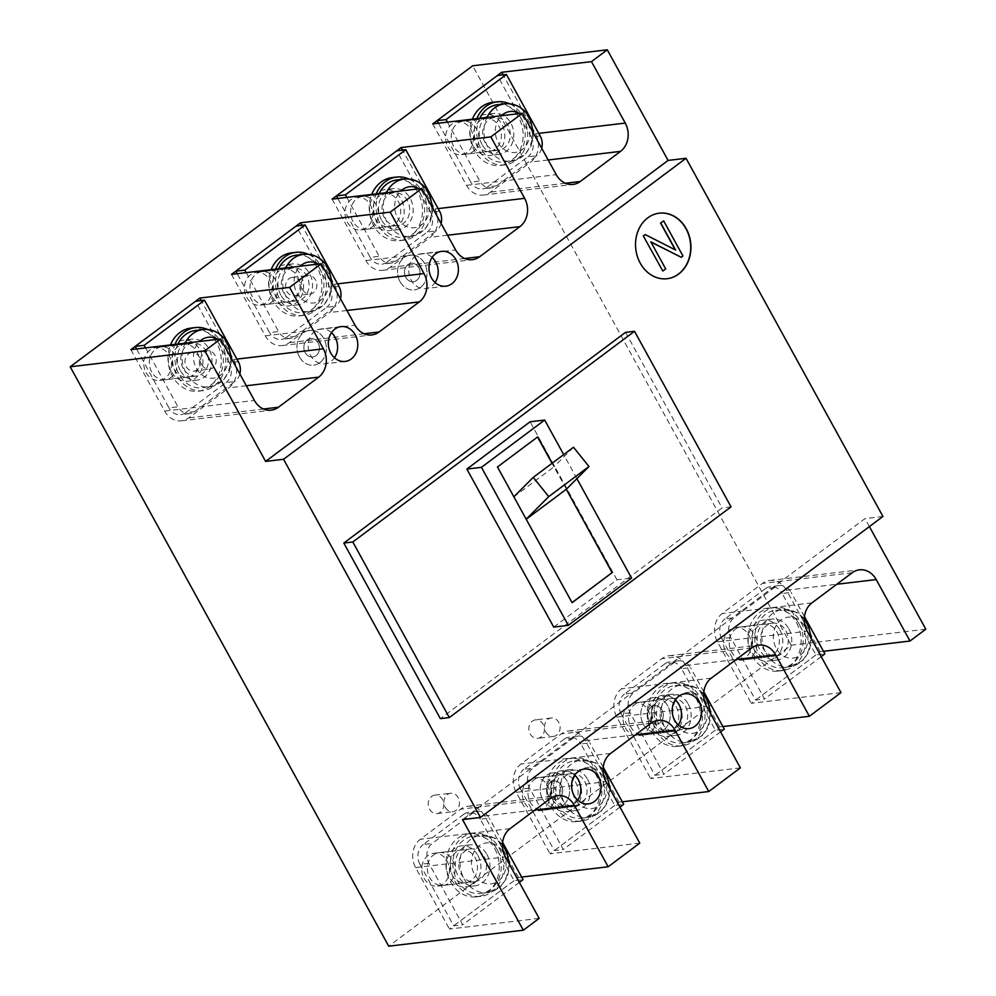 <?xml version="1.0" encoding="UTF-8"?>
<svg xmlns="http://www.w3.org/2000/svg" width="996" height="996" viewBox="0 0 996 996"><rect width="100%" height="100%" fill="white"/><g stroke="black" fill="none" stroke-linecap="round" stroke-linejoin="round"><path stroke-width="0.75" stroke-dasharray="4.98 3.74" d="M238.318 361.648L229.341 362.718L195.565 301.265M194.768 411.572L185.791 412.63L226.042 382.539L235.006 381.468L194.768 411.572A14.442 12.089 -96.8 0 1 189.713 413.614A14.442 12.089 -96.8 0 1 177.948 406.804L168.971 407.862L136.589 348.961M145.565 347.89L177.948 406.804M185.791 412.63A14.442 12.089 -96.8 0 1 180.737 414.685A14.442 12.089 -96.8 0 1 168.971 407.862M239.849 373.961A14.442 12.089 -96.8 0 1 235.006 381.468M229.341 362.718A14.442 12.089 -96.8 0 1 226.042 382.539M180.239 370.4A20.63 17.268 -96.8 0 1 192.178 339.163A20.63 17.268 -96.8 0 1 208.986 348.899A20.63 17.268 -96.8 0 1 197.046 380.136A20.63 17.268 -96.8 0 1 180.239 370.4M171.275 371.458A20.63 17.268 -96.8 0 1 183.214 340.221A20.63 17.268 -96.8 0 1 200.022 349.957A20.63 17.268 -96.8 0 1 188.082 381.194A20.63 17.268 -96.8 0 1 171.275 371.458M338.939 286.4L329.962 287.471L296.173 226.017M295.376 336.312L286.412 337.383L326.651 307.278L335.627 306.22L295.376 336.312A14.442 12.089 -96.8 0 1 290.334 338.366A14.442 12.089 -96.8 0 1 278.569 331.556L269.592 332.614L237.21 273.713M246.186 272.643L278.569 331.556M286.412 337.383A14.442 12.089 -96.8 0 1 281.358 339.437A14.442 12.089 -96.8 0 1 269.592 332.614M340.47 298.713A14.442 12.089 -96.8 0 1 335.627 306.22M329.962 287.471A14.442 12.089 -96.8 0 1 326.651 307.278M280.86 295.14A20.63 17.268 -96.8 0 1 292.799 263.903A20.63 17.268 -96.8 0 1 309.607 273.639A20.63 17.268 -96.8 0 1 297.667 304.876A20.63 17.268 -96.8 0 1 280.86 295.14M271.883 296.21A20.63 17.268 -96.8 0 1 283.823 264.973A20.63 17.268 -96.8 0 1 300.63 274.709A20.63 17.268 -96.8 0 1 288.691 305.946A20.63 17.268 -96.8 0 1 271.883 296.21M540.168 135.904L531.192 136.962L497.415 75.509M496.618 185.816L487.642 186.887L527.892 156.783L536.869 155.712L496.618 185.816A14.442 12.089 -96.8 0 1 491.563 187.871A14.442 12.089 -96.8 0 1 479.798 181.048L470.822 182.119L438.439 123.205M447.416 122.147L479.798 181.048M487.642 186.887A14.442 12.089 -96.8 0 1 482.587 188.929A14.442 12.089 -96.8 0 1 470.822 182.119M541.7 148.205A14.442 12.089 -96.8 0 1 536.869 155.712M531.192 136.962A14.442 12.089 -96.8 0 1 527.892 156.783M482.101 144.644A20.63 17.268 -96.8 0 1 494.041 113.407A20.63 17.268 -96.8 0 1 510.848 123.143A20.63 17.268 -96.8 0 1 498.909 154.38A20.63 17.268 -96.8 0 1 482.101 144.644M473.125 145.715A20.63 17.268 -96.8 0 1 485.064 114.478A20.63 17.268 -96.8 0 1 501.872 124.214A20.63 17.268 -96.8 0 1 489.932 155.451A20.63 17.268 -96.8 0 1 473.125 145.715M439.547 211.152L430.583 212.21L396.794 150.769M395.997 261.064L387.021 262.135L427.272 232.031L436.248 230.96L395.997 261.064A14.442 12.089 -96.8 0 1 390.942 263.118A14.442 12.089 -96.8 0 1 379.177 256.296L370.213 257.366L337.818 198.465M346.795 197.395L379.177 256.296M387.021 262.135A14.442 12.089 -96.8 0 1 381.978 264.177A14.442 12.089 -96.8 0 1 370.213 257.366M441.079 223.453A14.442 12.089 -96.8 0 1 436.248 230.96M430.583 212.21A14.442 12.089 -96.8 0 1 427.272 232.031M381.48 219.892A20.63 17.268 -96.8 0 1 393.42 188.655A20.63 17.268 -96.8 0 1 410.228 198.391A20.63 17.268 -96.8 0 1 398.288 229.628A20.63 17.268 -96.8 0 1 381.48 219.892M372.504 220.963A20.63 17.268 -96.8 0 1 384.444 189.726A20.63 17.268 -96.8 0 1 401.251 199.461A20.63 17.268 -96.8 0 1 389.312 230.699A20.63 17.268 -96.8 0 1 372.504 220.963M529.523 788.048L520.547 789.118L554.336 850.572L563.313 849.501L529.523 788.048A14.442 12.089 -96.8 0 1 532.835 768.24L573.074 738.136A14.442 12.089 -96.8 0 1 578.128 736.081A14.442 12.089 -96.8 0 1 589.893 742.904L580.917 743.962L614.706 805.415L623.683 804.345M573.074 738.136L564.11 739.194L523.859 769.298L532.835 768.24M603.215 767.132L589.893 742.904M619.973 807.121L563.313 849.501M614.706 805.415L554.336 850.572M564.11 739.194A14.442 12.089 -96.8 0 1 569.152 737.152A14.442 12.089 -96.8 0 1 580.917 743.962M520.547 789.118A14.442 12.089 -96.8 0 1 523.859 769.298M587.603 779.308A20.63 17.268 -96.8 0 1 575.663 810.545A20.63 17.268 -96.8 0 1 558.856 800.809A20.63 17.268 -96.8 0 1 570.795 769.572A20.63 17.268 -96.8 0 1 587.603 779.308M578.626 780.366A20.63 17.268 -96.8 0 1 566.687 811.603A20.63 17.268 -96.8 0 1 549.879 801.867A20.63 17.268 -96.8 0 1 561.819 770.63A20.63 17.268 -96.8 0 1 578.626 780.366M428.903 863.295L419.939 864.366L453.715 925.819L462.692 924.749L428.903 863.295A14.442 12.089 -96.8 0 1 432.214 843.488L472.465 813.383A14.442 12.089 -96.8 0 1 477.507 811.329A14.442 12.089 -96.8 0 1 489.285 818.152L480.309 819.21L514.085 880.663L523.062 879.605M472.465 813.383L463.489 814.454L423.238 844.546L432.214 843.488M502.594 842.379L489.285 818.152M519.352 882.381L462.692 924.749M514.085 880.663L453.715 925.819M463.489 814.454A14.442 12.089 -96.8 0 1 468.543 812.4A14.442 12.089 -96.8 0 1 480.309 819.21M419.939 864.366A14.442 12.089 -96.8 0 1 423.238 844.546M486.982 854.556A20.63 17.268 -96.8 0 1 475.042 885.793A20.63 17.268 -96.8 0 1 458.235 876.057A20.63 17.268 -96.8 0 1 470.174 844.82A20.63 17.268 -96.8 0 1 486.982 854.556M478.005 855.626A20.63 17.268 -96.8 0 1 466.066 886.863A20.63 17.268 -96.8 0 1 449.258 877.127A20.63 17.268 -96.8 0 1 461.198 845.89A20.63 17.268 -96.8 0 1 478.005 855.626M730.765 637.552L721.789 638.61L755.566 700.063L764.542 699.005L730.765 637.552A14.442 12.089 -96.8 0 1 734.064 617.732L774.315 587.628A14.442 12.089 -96.8 0 1 779.37 585.586A14.442 12.089 -96.8 0 1 791.135 592.396L782.159 593.467L815.936 654.92L824.912 653.849M774.315 587.628L765.339 588.698L725.088 618.802L734.064 617.732M804.457 616.624L791.135 592.396M821.202 656.625L764.542 699.005M815.936 654.92L755.566 700.063M765.339 588.698A14.442 12.089 -96.8 0 1 770.394 586.644A14.442 12.089 -96.8 0 1 782.159 593.467M721.789 638.61A14.442 12.089 -96.8 0 1 725.088 618.802M788.832 628.8A20.63 17.268 -96.8 0 1 776.892 660.037A20.63 17.268 -96.8 0 1 760.085 650.301A20.63 17.268 -96.8 0 1 772.025 619.064A20.63 17.268 -96.8 0 1 788.832 628.8M779.856 629.87A20.63 17.268 -96.8 0 1 767.916 661.107A20.63 17.268 -96.8 0 1 751.109 651.372A20.63 17.268 -96.8 0 1 763.048 620.135A20.63 17.268 -96.8 0 1 779.856 629.87M630.144 712.8L621.168 713.871L654.957 775.311L663.921 774.253L630.144 712.8A14.442 12.089 -96.8 0 1 633.444 692.979L673.694 662.888A14.442 12.089 -96.8 0 1 678.749 660.834A14.442 12.089 -96.8 0 1 690.514 667.644L681.538 668.714L715.327 730.168L724.304 729.097M673.694 662.888L664.718 663.946L624.48 694.05L633.444 692.979M703.836 691.884L690.514 667.644M720.594 731.873L663.921 774.253M715.327 730.168L654.957 775.311M664.718 663.946A14.442 12.089 -96.8 0 1 669.773 661.904A14.442 12.089 -96.8 0 1 681.538 668.714M621.168 713.871A14.442 12.089 -96.8 0 1 624.48 694.05M688.211 704.06A20.63 17.268 -96.8 0 1 676.272 735.285A20.63 17.268 -96.8 0 1 659.464 725.549A20.63 17.268 -96.8 0 1 671.404 694.324A20.63 17.268 -96.8 0 1 688.211 704.06M679.247 705.118A20.63 17.268 -96.8 0 1 667.308 736.355A20.63 17.268 -96.8 0 1 650.5 726.619A20.63 17.268 -96.8 0 1 662.44 695.382A20.63 17.268 -96.8 0 1 679.247 705.118M559.242 798.107A9.288 7.769 83.2 0 0 562.167 787.263A9.288 7.769 83.2 0 0 553.801 780.989A9.288 7.769 83.2 0 0 550.551 782.308A9.288 7.769 83.2 0 0 547.626 793.165A9.288 7.769 83.2 0 0 555.992 799.427A9.288 7.769 83.2 0 0 559.242 798.107M431.654 796.439A9.288 7.769 -96.8 0 1 434.903 795.119A9.288 7.769 -96.8 0 1 443.27 801.394A9.288 7.769 -96.8 0 1 440.332 812.238A9.288 7.769 -96.8 0 1 437.082 813.558A9.288 7.769 -96.8 0 1 428.716 807.295A9.288 7.769 -96.8 0 1 431.654 796.439M563.101 805.142A17.53 14.679 83.2 0 0 568.641 784.636A17.53 14.679 83.2 0 0 552.83 772.796A17.53 14.679 83.2 0 0 546.692 775.286A17.53 14.679 83.2 0 0 541.152 795.792A17.53 14.679 83.2 0 0 556.963 807.619A17.53 14.679 83.2 0 0 563.101 805.142M574.717 775.125A17.53 14.679 83.2 0 0 564.047 771.464A17.53 14.679 83.2 0 0 557.909 773.954A17.53 14.679 83.2 0 0 552.369 794.459A17.53 14.679 83.2 0 0 568.181 806.287A17.53 14.679 83.2 0 0 574.319 803.797A17.53 14.679 83.2 0 0 577.705 800.236M416.614 280.411A9.288 7.769 83.2 0 0 419.553 269.555A9.288 7.769 83.2 0 0 411.186 263.293A9.288 7.769 83.2 0 0 407.937 264.612A9.288 7.769 83.2 0 0 404.999 275.456A9.288 7.769 83.2 0 0 413.377 281.731A9.288 7.769 83.2 0 0 416.614 280.411M289.027 278.731A9.288 7.769 -96.8 0 1 292.276 277.423A9.288 7.769 -96.8 0 1 300.643 283.686A9.288 7.769 -96.8 0 1 297.717 294.542A9.288 7.769 -96.8 0 1 294.467 295.862A9.288 7.769 -96.8 0 1 286.101 289.587A9.288 7.769 -96.8 0 1 289.027 278.731M420.486 287.433A17.53 14.679 83.2 0 0 426.014 266.928A17.53 14.679 83.2 0 0 410.203 255.101A17.53 14.679 83.2 0 0 404.077 257.591A17.53 14.679 83.2 0 0 398.537 278.083A17.53 14.679 83.2 0 0 414.348 289.923A17.53 14.679 83.2 0 0 420.486 287.433M432.102 257.416A17.53 14.679 83.2 0 0 421.42 253.768A17.53 14.679 83.2 0 0 415.295 256.246A17.53 14.679 83.2 0 0 409.754 276.751A17.53 14.679 83.2 0 0 425.566 288.591A17.53 14.679 83.2 0 0 431.704 286.101A17.53 14.679 83.2 0 0 435.078 282.528M754.545 634.689A16.509 13.807 -96.8 0 1 744.996 659.676A16.509 13.807 -96.8 0 1 731.55 651.882A16.509 13.807 -96.8 0 1 741.099 626.895A16.509 13.807 -96.8 0 1 754.545 634.689M785.956 630.954A16.509 13.807 -96.8 0 1 776.407 655.941A16.509 13.807 -96.8 0 1 762.961 648.159A16.509 13.807 -96.8 0 1 772.51 623.16A16.509 13.807 -96.8 0 1 785.956 630.954M799.066 623.969A28.884 24.165 -96.8 0 1 782.358 667.706A28.884 24.165 -96.8 0 1 758.828 654.073A28.884 24.165 -96.8 0 1 775.535 610.336A28.884 24.165 -96.8 0 1 799.066 623.969M801.083 622.463A31.772 26.581 -96.8 0 1 782.694 670.569A31.772 26.581 -96.8 0 1 756.811 655.58A31.772 26.581 -96.8 0 1 775.199 607.473A31.772 26.581 -96.8 0 1 801.083 622.463M796.601 622.998A31.772 26.581 -96.8 0 1 778.212 671.105A31.772 26.581 -96.8 0 1 752.329 656.103A31.772 26.581 -96.8 0 1 770.717 608.008A31.772 26.581 -96.8 0 1 796.601 622.998M453.566 146.225A16.509 13.807 -96.8 0 1 463.115 121.238A16.509 13.807 -96.8 0 1 476.561 129.019A16.509 13.807 -96.8 0 1 467.012 154.019A16.509 13.807 -96.8 0 1 453.566 146.225M484.977 142.49A16.509 13.807 -96.8 0 1 494.526 117.503A16.509 13.807 -96.8 0 1 507.972 125.297A16.509 13.807 -96.8 0 1 498.423 150.284A16.509 13.807 -96.8 0 1 484.977 142.49M497.552 104.68A28.884 24.165 -96.8 0 1 521.082 118.312A28.884 24.165 -96.8 0 1 504.362 162.037A28.884 24.165 -96.8 0 1 480.831 148.416A28.884 24.165 -96.8 0 1 479.773 118.3M509.454 103.758A31.772 26.581 -96.8 0 1 523.099 116.806A31.772 26.581 -96.8 0 1 504.711 164.913A31.772 26.581 -96.8 0 1 478.827 149.91A31.772 26.581 -96.8 0 1 476.835 118.649M492.721 102.339A31.772 26.581 -96.8 0 1 518.605 117.341A31.772 26.581 -96.8 0 1 500.216 165.448A31.772 26.581 -96.8 0 1 474.333 150.446A31.772 26.581 -96.8 0 1 472.353 119.184M553.315 785.184A16.509 13.807 -96.8 0 1 543.766 810.171A16.509 13.807 -96.8 0 1 530.32 802.39A16.509 13.807 -96.8 0 1 539.869 777.403A16.509 13.807 -96.8 0 1 553.315 785.184M584.727 781.449A16.509 13.807 -96.8 0 1 575.178 806.449A16.509 13.807 -96.8 0 1 561.732 798.655A16.509 13.807 -96.8 0 1 571.281 773.668A16.509 13.807 -96.8 0 1 584.727 781.449M597.837 774.477A28.884 24.165 -96.8 0 1 581.116 818.202A28.884 24.165 -96.8 0 1 557.586 804.569A28.884 24.165 -96.8 0 1 574.306 760.844A28.884 24.165 -96.8 0 1 597.837 774.477M599.853 772.971A31.772 26.581 -96.8 0 1 581.465 821.065A31.772 26.581 -96.8 0 1 555.581 806.075A31.772 26.581 -96.8 0 1 573.957 757.968A31.772 26.581 -96.8 0 1 599.853 772.971M595.359 773.494A31.772 26.581 -96.8 0 1 576.97 821.6A31.772 26.581 -96.8 0 1 551.087 806.611A31.772 26.581 -96.8 0 1 569.475 758.504A31.772 26.581 -96.8 0 1 595.359 773.494M452.694 860.432A16.509 13.807 -96.8 0 1 443.145 885.432A16.509 13.807 -96.8 0 1 429.699 877.638A16.509 13.807 -96.8 0 1 439.248 852.651A16.509 13.807 -96.8 0 1 452.694 860.432M484.106 856.709A16.509 13.807 -96.8 0 1 474.557 881.697A16.509 13.807 -96.8 0 1 461.111 873.903A16.509 13.807 -96.8 0 1 470.66 848.916A16.509 13.807 -96.8 0 1 484.106 856.709M497.216 849.725A28.884 24.165 -96.8 0 1 480.508 893.449A28.884 24.165 -96.8 0 1 456.965 879.817A28.884 24.165 -96.8 0 1 473.685 836.092A28.884 24.165 -96.8 0 1 497.216 849.725M499.233 848.219A31.772 26.581 -96.8 0 1 480.844 896.325A31.772 26.581 -96.8 0 1 454.96 881.323A31.772 26.581 -96.8 0 1 473.349 833.229A31.772 26.581 -96.8 0 1 499.233 848.219M494.738 848.754A31.772 26.581 -96.8 0 1 476.349 896.861A31.772 26.581 -96.8 0 1 450.466 881.858A31.772 26.581 -96.8 0 1 468.855 833.752A31.772 26.581 -96.8 0 1 494.738 848.754M653.936 709.936A16.509 13.807 -96.8 0 1 644.375 734.923A16.509 13.807 -96.8 0 1 630.929 727.142A16.509 13.807 -96.8 0 1 640.49 702.143A16.509 13.807 -96.8 0 1 653.936 709.936M685.348 706.201A16.509 13.807 -96.8 0 1 675.786 731.188A16.509 13.807 -96.8 0 1 662.34 723.407A16.509 13.807 -96.8 0 1 671.889 698.42A16.509 13.807 -96.8 0 1 685.348 706.201M698.457 699.217A28.884 24.165 -96.8 0 1 681.737 742.954A28.884 24.165 -96.8 0 1 658.207 729.321A28.884 24.165 -96.8 0 1 674.927 685.584A28.884 24.165 -96.8 0 1 698.457 699.217M700.462 697.71A31.772 26.581 -96.8 0 1 682.073 745.817A31.772 26.581 -96.8 0 1 656.19 730.827A31.772 26.581 -96.8 0 1 674.578 682.721A31.772 26.581 -96.8 0 1 700.462 697.71M695.98 698.246A31.772 26.581 -96.8 0 1 677.591 746.353A31.772 26.581 -96.8 0 1 651.708 731.363A31.772 26.581 -96.8 0 1 670.096 683.256A31.772 26.581 -96.8 0 1 695.98 698.246M151.716 371.981A16.509 13.807 -96.8 0 1 161.265 346.994A16.509 13.807 -96.8 0 1 174.711 354.775A16.509 13.807 -96.8 0 1 165.162 379.762A16.509 13.807 -96.8 0 1 151.716 371.981M183.115 368.246A16.509 13.807 -96.8 0 1 192.676 343.259A16.509 13.807 -96.8 0 1 206.122 351.04A16.509 13.807 -96.8 0 1 196.561 376.04A16.509 13.807 -96.8 0 1 183.115 368.246M195.702 330.435A28.884 24.165 -96.8 0 1 219.232 344.068A28.884 24.165 -96.8 0 1 202.512 387.793A28.884 24.165 -96.8 0 1 178.981 374.16A28.884 24.165 -96.8 0 1 177.923 344.056M207.604 329.514A31.772 26.581 -96.8 0 1 221.237 342.562A31.772 26.581 -96.8 0 1 202.848 390.656A31.772 26.581 -96.8 0 1 176.964 375.666A31.772 26.581 -96.8 0 1 174.985 344.404M190.871 328.095A31.772 26.581 -96.8 0 1 216.755 343.085A31.772 26.581 -96.8 0 1 198.366 391.191A31.772 26.581 -96.8 0 1 172.482 376.202A31.772 26.581 -96.8 0 1 170.503 344.927M316.006 355.659A9.288 7.769 83.2 0 0 318.932 344.803A9.288 7.769 83.2 0 0 310.565 338.54A9.288 7.769 83.2 0 0 307.316 339.86A9.288 7.769 83.2 0 0 304.378 350.716A9.288 7.769 83.2 0 0 312.756 356.979A9.288 7.769 83.2 0 0 316.006 355.659M188.406 353.991A9.288 7.769 -96.8 0 1 191.655 352.671A9.288 7.769 -96.8 0 1 200.022 358.934A9.288 7.769 -96.8 0 1 197.096 369.79A9.288 7.769 -96.8 0 1 193.846 371.11A9.288 7.769 -96.8 0 1 185.48 364.835A9.288 7.769 -96.8 0 1 188.406 353.991M319.865 362.681A17.53 14.679 83.2 0 0 325.393 342.188A17.53 14.679 83.2 0 0 309.594 330.348A17.53 14.679 83.2 0 0 303.456 332.838A17.53 14.679 83.2 0 0 297.916 353.331A17.53 14.679 83.2 0 0 313.728 365.171A17.53 14.679 83.2 0 0 319.865 362.681M331.481 332.676A17.53 14.679 83.2 0 0 320.812 329.016A17.53 14.679 83.2 0 0 314.674 331.506A17.53 14.679 83.2 0 0 309.134 351.999A17.53 14.679 83.2 0 0 324.945 363.839A17.53 14.679 83.2 0 0 331.083 361.349A17.53 14.679 83.2 0 0 334.469 357.788M352.945 221.473A16.509 13.807 -96.8 0 1 362.494 196.486A16.509 13.807 -96.8 0 1 375.94 204.28A16.509 13.807 -96.8 0 1 366.391 229.267A16.509 13.807 -96.8 0 1 352.945 221.473M384.356 217.738A16.509 13.807 -96.8 0 1 393.906 192.751A16.509 13.807 -96.8 0 1 407.352 200.545A16.509 13.807 -96.8 0 1 397.802 225.532A16.509 13.807 -96.8 0 1 384.356 217.738M396.931 179.927A28.884 24.165 -96.8 0 1 420.461 193.56A28.884 24.165 -96.8 0 1 403.754 237.297A28.884 24.165 -96.8 0 1 380.211 223.664A28.884 24.165 -96.8 0 1 379.165 193.548M408.833 179.006A31.772 26.581 -96.8 0 1 422.478 192.054A31.772 26.581 -96.8 0 1 404.09 240.161A31.772 26.581 -96.8 0 1 378.206 225.171A31.772 26.581 -96.8 0 1 376.227 193.896M392.1 177.599A31.772 26.581 -96.8 0 1 417.984 192.589A31.772 26.581 -96.8 0 1 399.608 240.696A31.772 26.581 -96.8 0 1 373.712 225.694A31.772 26.581 -96.8 0 1 371.732 194.432M882.942 516.451L865.001 518.592L462.53 819.596M869.396 526.585L865.001 518.592M925.807 629.198L791.198 645.196L388.726 946.2M840.998 692.631L751.258 703.288L820.256 651.695L823.518 651.297M740.377 767.879L650.637 778.536L719.635 726.943L722.897 726.557M639.768 843.126L550.029 853.796L619.014 802.191L622.276 801.805M539.147 918.374L449.408 929.044L518.406 877.439L521.667 877.053M445.224 807.308A9.288 7.769 83.2 0 0 452.794 811.69A9.288 7.769 83.2 0 0 458.16 797.634A9.288 7.769 83.2 0 0 450.603 793.252A9.288 7.769 83.2 0 0 445.224 807.308M545.845 732.06A9.288 7.769 83.2 0 0 553.415 736.442A9.288 7.769 83.2 0 0 558.781 722.386A9.288 7.769 83.2 0 0 551.224 718.004A9.288 7.769 83.2 0 0 545.845 732.06M302.61 289.612A9.288 7.769 83.2 0 0 310.167 293.994A9.288 7.769 83.2 0 0 315.545 279.938A9.288 7.769 83.2 0 0 307.976 275.556A9.288 7.769 83.2 0 0 302.61 289.612M201.989 364.86A9.288 7.769 83.2 0 0 209.558 369.242A9.288 7.769 83.2 0 0 214.924 355.186A9.288 7.769 83.2 0 0 207.367 350.804A9.288 7.769 83.2 0 0 201.989 364.86M791.198 645.196L472.664 65.798M625.55 332.353L722.075 507.935L440.344 718.639M553.726 627.094L616.972 579.784L631.564 578.054M616.972 579.784L530.109 421.769M576.896 478.628L563.686 454.599M665.702 268.883L662.601 271.049M526.037 519.364L572.04 602.605M731.039 506.864L722.075 507.935M566.438 489.111L552.021 463.327M552.182 463.19L554.112 466.688L573.497 447.266M650.836 241.841L665.477 268.908M518.406 877.439L484.616 815.985A20.63 17.268 83.2 0 0 467.809 806.25A20.63 17.268 83.2 0 0 460.588 809.188L420.349 839.279A20.63 17.268 83.2 0 0 415.618 867.591L449.408 929.044M452.134 874.974A16.509 13.807 83.2 0 0 465.58 882.755A16.509 13.807 83.2 0 0 475.129 857.768A16.509 13.807 83.2 0 0 461.683 849.986A16.509 13.807 83.2 0 0 452.134 874.974M432.725 123.89L466.514 185.343A20.63 17.268 83.2 0 0 483.321 195.079A20.63 17.268 83.2 0 0 490.542 192.153L530.781 162.049A20.63 17.268 83.2 0 0 535.512 133.738L503.129 74.837M476.001 143.561A16.509 13.807 83.2 0 0 489.447 151.355A16.509 13.807 83.2 0 0 498.996 126.355A16.509 13.807 83.2 0 0 485.55 118.574A16.509 13.807 83.2 0 0 476.001 143.561M619.014 802.191L585.237 740.738A20.63 17.268 83.2 0 0 568.43 731.002A20.63 17.268 83.2 0 0 561.209 733.928L520.958 764.032A20.63 17.268 83.2 0 0 516.239 792.343L550.029 853.796M552.755 799.726A16.509 13.807 83.2 0 0 566.201 807.507A16.509 13.807 83.2 0 0 575.75 782.52A16.509 13.807 83.2 0 0 562.304 774.726A16.509 13.807 83.2 0 0 552.755 799.726M130.874 349.646L164.664 411.087A20.63 17.268 83.2 0 0 181.471 420.835A20.63 17.268 83.2 0 0 188.692 417.897L228.931 387.805A20.63 17.268 83.2 0 0 233.649 359.494L201.267 300.593M174.151 369.317A16.509 13.807 83.2 0 0 187.597 377.098A16.509 13.807 83.2 0 0 197.146 352.111A16.509 13.807 83.2 0 0 183.7 344.317A16.509 13.807 83.2 0 0 174.151 369.317M405.808 277.349A9.288 7.769 83.2 0 0 413.377 281.731A9.288 7.769 83.2 0 0 418.743 267.675A9.288 7.769 83.2 0 0 411.186 263.293A9.288 7.769 83.2 0 0 405.808 277.349M524.705 803.05A16.509 13.807 83.2 0 0 538.151 810.844A16.509 13.807 83.2 0 0 547.7 785.856A16.509 13.807 83.2 0 0 534.254 778.063A16.509 13.807 83.2 0 0 524.705 803.05M246.722 297.393A16.509 13.807 83.2 0 0 260.168 305.187A16.509 13.807 83.2 0 0 269.717 280.187A16.509 13.807 83.2 0 0 256.271 272.406A16.509 13.807 83.2 0 0 246.722 297.393M447.951 146.898A16.509 13.807 83.2 0 0 461.397 154.679A16.509 13.807 83.2 0 0 470.946 129.692A16.509 13.807 83.2 0 0 457.5 121.898A16.509 13.807 83.2 0 0 447.951 146.898M146.101 372.641A16.509 13.807 83.2 0 0 159.547 380.435A16.509 13.807 83.2 0 0 169.096 355.448A16.509 13.807 83.2 0 0 155.65 347.654A16.509 13.807 83.2 0 0 146.101 372.641M400.056 281.644A17.53 14.679 83.2 0 0 414.348 289.923A17.53 14.679 83.2 0 0 424.495 263.367A17.53 14.679 83.2 0 0 410.203 255.101A17.53 14.679 83.2 0 0 400.056 281.644M231.495 274.386L265.272 335.839A20.63 17.268 83.2 0 0 282.08 345.575A20.63 17.268 83.2 0 0 289.301 342.649L329.552 312.545A20.63 17.268 83.2 0 0 334.27 284.246L301.888 225.333M274.759 294.057A16.509 13.807 83.2 0 0 288.205 301.85A16.509 13.807 83.2 0 0 297.767 276.863A16.509 13.807 83.2 0 0 284.308 269.069A16.509 13.807 83.2 0 0 274.759 294.057M424.084 878.31A16.509 13.807 83.2 0 0 437.53 886.091A16.509 13.807 83.2 0 0 447.092 861.104A16.509 13.807 83.2 0 0 433.646 853.311A16.509 13.807 83.2 0 0 424.084 878.31M542.683 799.352A17.53 14.679 83.2 0 0 556.963 807.619A17.53 14.679 83.2 0 0 567.122 781.076A17.53 14.679 83.2 0 0 552.83 772.796A17.53 14.679 83.2 0 0 542.683 799.352M548.435 795.045A9.288 7.769 83.2 0 0 555.992 799.427A9.288 7.769 83.2 0 0 561.37 785.371A9.288 7.769 83.2 0 0 553.801 780.989A9.288 7.769 83.2 0 0 548.435 795.045M659.228 213.181A33.005 27.627 83.2 0 0 659.115 213.194A33.005 27.627 83.2 0 0 640.017 263.168A33.005 27.627 83.2 0 0 666.909 278.756A33.005 27.627 83.2 0 0 667.021 278.731M645.047 234.633L675.3 249.884M663.423 220.888L682.721 256.009L680.965 257.317M513.861 496.792L553.95 466.85M513.712 496.942L497.465 466.975M537.541 436.995L497.241 467M332.116 199.138L365.893 260.591A20.63 17.268 83.2 0 0 382.701 270.327A20.63 17.268 83.2 0 0 389.922 267.401L430.172 237.297A20.63 17.268 83.2 0 0 434.891 208.986L402.509 150.085M375.38 218.809A16.509 13.807 83.2 0 0 388.826 226.602A16.509 13.807 83.2 0 0 398.375 201.615A16.509 13.807 83.2 0 0 384.929 193.822A16.509 13.807 83.2 0 0 375.38 218.809M347.33 222.145A16.509 13.807 83.2 0 0 360.789 229.927A16.509 13.807 83.2 0 0 370.338 204.939A16.509 13.807 83.2 0 0 356.892 197.158A16.509 13.807 83.2 0 0 347.33 222.145M719.635 726.943L685.858 665.49A20.63 17.268 83.2 0 0 669.038 655.754A20.63 17.268 83.2 0 0 661.83 658.68L621.579 688.784A20.63 17.268 83.2 0 0 616.86 717.095L650.637 778.536M653.364 724.466A16.509 13.807 83.2 0 0 666.81 732.259A16.509 13.807 83.2 0 0 676.371 707.272A16.509 13.807 83.2 0 0 662.925 699.478A16.509 13.807 83.2 0 0 653.364 724.466M625.326 727.802A16.509 13.807 83.2 0 0 638.772 735.596A16.509 13.807 83.2 0 0 648.321 710.609A16.509 13.807 83.2 0 0 634.875 702.815A16.509 13.807 83.2 0 0 625.326 727.802M820.256 651.695L786.467 590.242A20.63 17.268 83.2 0 0 769.659 580.506A20.63 17.268 83.2 0 0 762.438 583.432L722.2 613.536A20.63 17.268 83.2 0 0 717.481 641.835L751.258 703.288M753.984 649.218A16.509 13.807 83.2 0 0 767.43 657.011A16.509 13.807 83.2 0 0 776.98 632.024A16.509 13.807 83.2 0 0 763.534 624.231A16.509 13.807 83.2 0 0 753.984 649.218M725.947 652.554A16.509 13.807 83.2 0 0 739.393 660.336A16.509 13.807 83.2 0 0 748.942 635.348A16.509 13.807 83.2 0 0 735.496 627.567A16.509 13.807 83.2 0 0 725.947 652.554M299.435 356.892A17.53 14.679 83.2 0 0 313.728 365.171A17.53 14.679 83.2 0 0 323.874 338.628A17.53 14.679 83.2 0 0 309.594 330.348A17.53 14.679 83.2 0 0 299.435 356.892M305.187 352.596A9.288 7.769 83.2 0 0 312.756 356.979A9.288 7.769 83.2 0 0 318.122 342.923A9.288 7.769 83.2 0 0 310.565 338.54A9.288 7.769 83.2 0 0 305.187 352.596M649.043 719.797A9.288 7.769 83.2 0 0 656.613 724.179A9.288 7.769 83.2 0 0 661.979 710.123A9.288 7.769 83.2 0 0 654.422 705.741A9.288 7.769 83.2 0 0 649.043 719.797M643.304 724.104A17.53 14.679 83.2 0 0 657.584 732.371A17.53 14.679 83.2 0 0 667.731 705.828A17.53 14.679 83.2 0 0 653.451 697.549A17.53 14.679 83.2 0 0 643.304 724.104M252.324 296.721A16.509 13.807 -96.8 0 1 261.873 271.734A16.509 13.807 -96.8 0 1 275.332 279.527A16.509 13.807 -96.8 0 1 265.77 304.515A16.509 13.807 -96.8 0 1 252.324 296.721M283.736 292.998A16.509 13.807 -96.8 0 1 293.285 268.011A16.509 13.807 -96.8 0 1 306.731 275.792A16.509 13.807 -96.8 0 1 297.182 300.78A16.509 13.807 -96.8 0 1 283.736 292.998M296.31 255.175A28.884 24.165 -96.8 0 1 319.841 268.808A28.884 24.165 -96.8 0 1 303.133 312.545A28.884 24.165 -96.8 0 1 279.602 298.912A28.884 24.165 -96.8 0 1 278.544 268.796M308.225 254.266A31.772 26.581 -96.8 0 1 321.857 267.302A31.772 26.581 -96.8 0 1 303.469 315.408A31.772 26.581 -96.8 0 1 277.585 300.419A31.772 26.581 -96.8 0 1 275.606 269.144M291.492 252.847A31.772 26.581 -96.8 0 1 317.375 267.837A31.772 26.581 -96.8 0 1 298.987 315.944A31.772 26.581 -96.8 0 1 273.103 300.954A31.772 26.581 -96.8 0 1 271.124 269.679M659.862 722.859A9.288 7.769 83.2 0 0 662.788 712.016A9.288 7.769 83.2 0 0 654.422 705.741A9.288 7.769 83.2 0 0 651.172 707.06A9.288 7.769 83.2 0 0 648.247 717.917A9.288 7.769 83.2 0 0 656.613 724.179A9.288 7.769 83.2 0 0 659.862 722.859M532.262 721.191A9.288 7.769 -96.8 0 1 535.512 719.871A9.288 7.769 -96.8 0 1 543.891 726.134A9.288 7.769 -96.8 0 1 540.953 736.99A9.288 7.769 -96.8 0 1 537.703 738.31A9.288 7.769 -96.8 0 1 529.337 732.048A9.288 7.769 -96.8 0 1 532.262 721.191M663.722 729.881A17.53 14.679 83.2 0 0 669.262 709.389A17.53 14.679 83.2 0 0 653.451 697.549A17.53 14.679 83.2 0 0 647.313 700.039A17.53 14.679 83.2 0 0 641.773 720.531A17.53 14.679 83.2 0 0 657.584 732.371A17.53 14.679 83.2 0 0 663.722 729.881M675.338 699.877A17.53 14.679 83.2 0 0 664.668 696.216A17.53 14.679 83.2 0 0 658.53 698.706A17.53 14.679 83.2 0 0 652.99 719.199A17.53 14.679 83.2 0 0 668.802 731.039A17.53 14.679 83.2 0 0 674.939 728.549A17.53 14.679 83.2 0 0 678.326 724.988M806.25 623.123A28.884 24.165 -96.8 0 1 789.529 666.847A28.884 24.165 -96.8 0 1 765.999 653.214A28.884 24.165 -96.8 0 1 782.719 609.49A28.884 24.165 -96.8 0 1 806.25 623.123M804.992 626.882A20.63 17.268 -96.8 0 1 800.261 655.194A20.63 17.268 -96.8 0 1 776.245 648.384A20.63 17.268 -96.8 0 1 780.964 620.072A20.63 17.268 -96.8 0 1 804.992 626.882M504.735 103.821A28.884 24.165 -96.8 0 1 528.266 117.453A28.884 24.165 -96.8 0 1 511.546 161.19A28.884 24.165 -96.8 0 1 488.015 147.557A28.884 24.165 -96.8 0 1 486.957 117.441M528.005 123.292A20.63 17.268 -96.8 0 1 521.443 150.11A20.63 17.268 -96.8 0 1 498.249 142.727A20.63 17.268 -96.8 0 1 501.424 115.723M519.7 113.556A20.63 17.268 -96.8 0 1 525.813 119.296M605.02 773.618A28.884 24.165 -96.8 0 1 588.3 817.355A28.884 24.165 -96.8 0 1 564.769 803.722A28.884 24.165 -96.8 0 1 581.477 759.985A28.884 24.165 -96.8 0 1 605.02 773.618M603.75 777.39A20.63 17.268 -96.8 0 1 599.032 805.689A20.63 17.268 -96.8 0 1 575.003 798.892A20.63 17.268 -96.8 0 1 579.722 770.58A20.63 17.268 -96.8 0 1 603.75 777.39M504.399 848.866A28.884 24.165 -96.8 0 1 487.679 892.603A28.884 24.165 -96.8 0 1 464.148 878.97A28.884 24.165 -96.8 0 1 480.869 835.233A28.884 24.165 -96.8 0 1 504.399 848.866M503.129 852.638A20.63 17.268 -96.8 0 1 498.411 880.95A20.63 17.268 -96.8 0 1 474.382 874.139A20.63 17.268 -96.8 0 1 479.113 845.828A20.63 17.268 -96.8 0 1 503.129 852.638M705.629 698.37A28.884 24.165 -96.8 0 1 688.921 742.095A28.884 24.165 -96.8 0 1 665.39 728.462A28.884 24.165 -96.8 0 1 682.098 684.738A28.884 24.165 -96.8 0 1 705.629 698.37M704.371 702.13A20.63 17.268 -96.8 0 1 699.653 730.442A20.63 17.268 -96.8 0 1 675.624 723.631A20.63 17.268 -96.8 0 1 680.343 695.333A20.63 17.268 -96.8 0 1 704.371 702.13M202.873 329.576A28.884 24.165 -96.8 0 1 226.403 343.209A28.884 24.165 -96.8 0 1 209.695 386.946A28.884 24.165 -96.8 0 1 186.165 373.313A28.884 24.165 -96.8 0 1 185.107 343.197M226.154 349.036A20.63 17.268 -96.8 0 1 219.593 375.865A20.63 17.268 -96.8 0 1 196.399 368.47A20.63 17.268 -96.8 0 1 199.574 341.479M217.85 339.312A20.63 17.268 -96.8 0 1 223.951 345.052M404.115 179.081A28.884 24.165 -96.8 0 1 427.645 192.714A28.884 24.165 -96.8 0 1 410.925 236.438A28.884 24.165 -96.8 0 1 387.394 222.805A28.884 24.165 -96.8 0 1 386.336 192.701M427.384 198.54A20.63 17.268 -96.8 0 1 420.822 225.37A20.63 17.268 -96.8 0 1 397.628 217.975A20.63 17.268 -96.8 0 1 400.815 190.971M419.079 188.804A20.63 17.268 -96.8 0 1 425.192 194.544M415.618 867.591L505.358 856.933M484.616 815.985L534.976 810.009M550.327 798.518L460.588 809.188M510.089 828.622L420.349 839.279M548.174 159.983L530.781 162.049M565.355 183.264L490.542 192.153M466.514 185.343L556.254 174.674M535.512 133.738L538.774 133.352M585.237 740.738L635.585 734.762M516.239 792.343L605.979 781.673M610.697 753.374L520.958 764.032M650.948 723.27L561.209 733.928M164.664 411.087L254.403 400.429M233.649 359.494L236.911 359.108M246.323 385.738L228.931 387.805M263.504 409.007L188.692 417.897M334.27 284.246L337.532 283.86M265.272 335.839L355.012 325.182M364.125 333.76L289.301 342.649M346.944 310.478L329.552 312.545M365.893 260.591L455.633 249.934M464.746 258.512L389.922 267.401M447.553 235.23L430.172 237.297M434.891 208.986L438.153 208.6M711.318 678.114L621.579 688.784M616.86 717.095L706.6 706.425M751.569 648.023L661.83 658.68M685.858 665.49L736.206 659.501M717.481 641.835L807.221 631.178M786.467 590.242L836.827 584.254M852.19 572.762L762.438 583.432M811.939 602.866L722.2 613.536M303.494 254.329A28.884 24.165 -96.8 0 1 327.024 267.961A28.884 24.165 -96.8 0 1 310.304 311.686A28.884 24.165 -96.8 0 1 286.773 298.053A28.884 24.165 -96.8 0 1 285.728 267.949M326.763 273.788A20.63 17.268 -96.8 0 1 320.202 300.618A20.63 17.268 -96.8 0 1 297.02 293.222A20.63 17.268 -96.8 0 1 300.194 266.231M318.471 264.052A20.63 17.268 -96.8 0 1 324.572 269.804M189.713 413.614L180.737 414.685M192.178 339.163L183.214 340.221M197.046 380.136L188.082 381.194M290.334 338.366L281.358 339.437M292.799 263.903L283.823 264.973M297.667 304.876L288.691 305.946M491.563 187.871L482.587 188.929M494.041 113.407L485.064 114.478M498.909 154.38L489.932 155.451M390.942 263.118L381.978 264.177M393.42 188.655L384.444 189.726M398.288 229.628L389.312 230.699M578.128 736.081L569.152 737.152M575.663 810.545L566.687 811.603M570.795 769.572L561.819 770.63M477.507 811.329L468.543 812.4M475.042 885.793L466.066 886.863M470.174 844.82L461.198 845.89M779.37 585.586L770.394 586.644M776.892 660.037L767.916 661.107M772.025 619.064L763.048 620.135M678.749 660.834L669.773 661.904M676.272 735.285L667.308 736.355M671.404 694.324L662.44 695.382M434.903 795.119L450.603 793.252M584.241 769.061L564.047 771.464M588.375 803.897L568.181 806.287M437.082 813.558L452.794 811.69M292.276 277.423L307.976 275.556M441.614 251.366L421.42 253.768M445.76 286.188L425.566 288.591M294.467 295.862L310.167 293.994M776.407 655.941L744.996 659.676M772.51 623.16L741.099 626.895M782.358 667.706L789.529 666.847L803.075 660.323L809.101 651.596L811.69 639.32M782.694 670.569L778.212 671.105M775.199 607.473L770.717 608.008M804.295 618.454L796.837 612.316L782.719 609.49L775.535 610.336M494.526 117.503L463.115 121.238M498.423 150.284L467.012 154.019M504.711 164.913L500.216 165.448M533.707 133.663L531.117 145.939L525.091 154.666L511.546 161.19L504.362 162.037M575.178 806.449L543.766 810.171M571.281 773.668L539.869 777.403M581.116 818.202L588.3 817.355L601.845 810.831L607.871 802.104L610.461 789.816M581.465 821.065L576.97 821.6M573.957 757.968L569.475 758.504M603.066 768.962L595.596 762.824L581.477 759.985L574.306 760.844M474.557 881.697L443.145 885.432M470.66 848.916L439.248 852.651M480.508 893.449L487.679 892.603L501.225 886.079L507.25 877.352L509.84 865.076M480.844 896.325L476.349 896.861M473.349 833.229L468.855 833.752M502.445 844.21L494.975 838.072L480.869 835.233L473.685 836.092M675.786 731.188L644.375 734.923M671.889 698.42L640.49 702.143M681.737 742.954L688.921 742.095L702.466 735.583L708.492 726.856L711.069 714.568M682.073 745.817L677.591 746.353M674.578 682.721L670.096 683.256M703.686 693.714L696.216 687.576L682.098 684.738L674.927 685.584M192.676 343.259L161.265 346.994M196.561 376.04L165.162 379.762M202.848 390.656L198.366 391.191M231.844 359.407L229.267 371.695L223.241 380.422L209.695 386.946L202.512 387.793M191.655 352.671L207.367 350.804M340.993 326.613L320.812 329.016M345.139 361.436L324.945 363.839M193.846 371.11L209.558 369.242M393.906 192.751L362.494 196.486M397.802 225.532L366.391 229.267M404.09 240.161L399.608 240.696M433.086 208.911L430.496 221.187L424.47 229.914L410.925 236.438L403.754 237.297M467.809 806.25L557.548 795.592M483.321 195.079L573.061 184.409M568.43 731.002L658.169 720.345M181.471 420.835L271.211 410.165M282.08 345.575L371.832 334.917M437.53 886.091L465.58 882.755M260.168 305.187L288.205 301.85M538.151 810.844L566.201 807.507M461.397 154.679L489.447 151.355M159.547 380.435L187.597 377.098M534.254 778.063L562.304 774.726M433.646 853.311L461.683 849.986M256.271 272.406L284.308 269.069M155.65 347.654L183.7 344.317M457.5 121.898L485.55 118.574M382.701 270.327L472.44 259.67M360.789 229.927L388.826 226.602M356.892 197.158L384.929 193.822M638.772 735.596L666.81 732.259M669.038 655.754L758.79 645.084M739.393 660.336L767.43 657.011M769.659 580.506L859.399 569.837M634.875 702.815L662.925 699.478M735.496 627.567L763.534 624.231M553.415 736.442L537.703 738.31M668.802 731.039L688.995 728.636M551.224 718.004L535.512 719.871M664.668 696.216L684.862 693.814M293.285 268.011L261.873 271.734M297.182 300.78L265.77 304.515M303.469 315.408L298.987 315.944M332.465 284.159L329.875 296.447L323.862 305.174L310.304 311.686L303.133 312.545"/><path stroke-width="1.49" d="M239.849 373.961A14.442 12.089 -96.8 0 0 238.318 361.648L204.529 300.194L195.565 301.265L135.195 346.421L144.159 345.351L145.565 347.89M135.195 346.421L136.589 348.961M144.159 345.351L204.529 300.194M340.47 298.713A14.442 12.089 -96.8 0 0 338.939 286.4L305.15 224.947L296.173 226.017L235.803 271.161L244.779 270.103L246.186 272.643M235.803 271.161L237.21 273.713M244.779 270.103L305.15 224.947M541.7 148.205A14.442 12.089 -96.8 0 0 540.168 135.904L506.391 74.451L497.415 75.509L437.045 120.665L446.021 119.595L447.416 122.147M437.045 120.665L438.439 123.205M446.021 119.595L506.391 74.451M441.079 223.453A14.442 12.089 -96.8 0 0 439.547 211.152L405.77 149.699L396.794 150.769L336.424 195.913L345.4 194.843L346.795 197.395M336.424 195.913L337.818 198.465M345.4 194.843L405.77 149.699M619.973 807.121L623.683 804.345L603.215 767.132M519.352 882.381L523.062 879.605L502.594 842.379M821.202 656.625L824.912 653.849L804.457 616.624M720.594 731.873L724.304 729.097L703.836 691.884M577.705 800.236A17.53 14.679 83.2 0 0 574.717 775.125M435.078 282.528A17.53 14.679 83.2 0 0 432.102 257.416M479.773 118.3A28.884 24.165 -96.8 0 1 497.552 104.68L504.735 103.821C515.119 102.924 523.448 107.58 529.748 117.777L533.707 133.663M476.835 118.649A31.772 26.581 -96.8 0 1 497.203 101.816A31.772 26.581 -96.8 0 1 509.454 103.758M472.353 119.184A31.772 26.581 -96.8 0 1 492.721 102.339L497.203 101.816M177.923 344.056A28.884 24.165 -96.8 0 1 195.702 330.435L202.873 329.576C213.256 328.68 221.598 333.336 227.885 343.533L231.844 359.407M174.985 344.404A31.772 26.581 -96.8 0 1 195.353 327.56A31.772 26.581 -96.8 0 1 207.604 329.514M170.503 344.927A31.772 26.581 -96.8 0 1 190.871 328.095L195.353 327.56M334.469 357.788A17.53 14.679 83.2 0 0 331.481 332.676M379.165 193.548A28.884 24.165 -96.8 0 1 396.931 179.927L404.115 179.081C414.498 178.184 422.839 182.828 429.127 193.037L433.086 208.911M376.227 193.896A31.772 26.581 -96.8 0 1 396.595 177.064A31.772 26.581 -96.8 0 1 408.833 179.006M371.732 194.432A31.772 26.581 -96.8 0 1 392.1 177.599L396.595 177.064M204.803 350.804L265.621 461.422L668.092 160.418L686.032 158.277L882.942 516.451L480.47 817.455L462.53 819.596L523.336 930.202L388.726 946.2L70.193 366.802L204.803 350.804L220.614 338.976L130.874 349.646L199.872 298.041L289.612 287.383L321.235 263.728L231.495 274.386L300.493 222.793L390.233 212.123L421.856 188.481L332.116 199.138L401.102 147.545L490.841 136.875L522.464 113.22L432.725 123.89L501.723 72.285L591.462 61.628L607.274 49.8L472.664 65.798L70.193 366.802M674.703 720.369A17.53 14.679 83.2 0 0 688.995 728.636A17.53 14.679 83.2 0 0 699.142 702.093A17.53 14.679 83.2 0 0 684.862 693.814A17.53 14.679 83.2 0 0 674.703 720.369M574.094 795.617A17.53 14.679 83.2 0 0 588.375 803.897A17.53 14.679 83.2 0 0 598.521 777.341A17.53 14.679 83.2 0 0 584.241 769.061A17.53 14.679 83.2 0 0 574.094 795.617M534.976 810.009L574.356 805.328A20.63 17.268 83.2 0 0 557.548 795.592A20.63 17.268 83.2 0 0 550.327 798.518L510.089 828.622A20.63 17.268 83.2 0 0 505.358 856.933L539.147 918.374L523.336 930.202M574.356 805.328L608.145 866.781L639.768 843.126L605.979 781.673A20.63 17.268 83.2 0 1 610.697 753.374L650.948 723.27A20.63 17.268 83.2 0 1 658.169 720.345A20.63 17.268 83.2 0 1 674.977 730.08L708.754 791.534L740.377 767.879L706.6 706.425A20.63 17.268 83.2 0 1 711.318 678.114L751.569 648.023A20.63 17.268 83.2 0 1 758.79 645.084A20.63 17.268 83.2 0 1 775.598 654.82L809.375 716.273L840.998 692.631L807.221 631.178A20.63 17.268 83.2 0 1 811.939 602.866L852.19 572.762A20.63 17.268 83.2 0 1 859.399 569.837A20.63 17.268 83.2 0 1 876.206 579.572L909.995 641.026L925.807 629.198L869.396 526.585M823.518 651.297L909.995 641.026M722.897 726.557L809.375 716.273M622.276 801.805L708.754 791.534M521.667 877.053L608.145 866.781M330.846 353.169A17.53 14.679 83.2 0 0 345.139 361.436A17.53 14.679 83.2 0 0 355.286 334.893A17.53 14.679 83.2 0 0 340.993 326.613A17.53 14.679 83.2 0 0 330.846 353.169M431.467 277.909A17.53 14.679 83.2 0 0 445.76 286.188A17.53 14.679 83.2 0 0 455.907 259.645A17.53 14.679 83.2 0 0 441.614 251.366A17.53 14.679 83.2 0 0 431.467 277.909M668.092 160.418L607.274 49.8M591.462 61.628L625.251 123.081A20.63 17.268 83.2 0 1 620.52 151.38L580.282 181.484L565.355 183.264M522.464 113.22L556.254 174.674A20.63 17.268 83.2 0 0 573.061 184.409A20.63 17.268 83.2 0 0 580.282 181.484M490.841 136.875L524.631 198.329A20.63 17.268 83.2 0 1 519.912 226.64L479.661 256.731L464.746 258.512M421.856 188.481L455.633 249.934A20.63 17.268 83.2 0 0 472.44 259.67A20.63 17.268 83.2 0 0 479.661 256.731M390.233 212.123L424.01 273.576A20.63 17.268 83.2 0 1 419.291 301.888L379.04 331.992L364.125 333.76M321.235 263.728L355.012 325.182A20.63 17.268 83.2 0 0 371.832 334.917A20.63 17.268 83.2 0 0 379.04 331.992M289.612 287.383L323.389 348.824A20.63 17.268 83.2 0 1 318.67 377.135L278.432 407.24L263.504 409.007M220.614 338.976L254.403 400.429A20.63 17.268 83.2 0 0 271.211 410.165A20.63 17.268 83.2 0 0 278.432 407.24M265.621 461.422L283.561 459.281L480.47 817.455M686.032 158.277L283.561 459.281M640.241 263.143A33.005 27.627 83.2 0 0 667.133 278.718A33.005 27.627 83.2 0 0 686.232 228.744A33.005 27.627 83.2 0 0 659.34 213.169A33.005 27.627 83.2 0 0 640.241 263.143M343.819 543.057L440.344 718.639L449.321 717.568L352.796 541.986L634.527 331.295L625.55 332.353L343.819 543.057L352.796 541.986M568.318 625.351L481.442 467.336L466.863 469.066L553.726 627.094L568.318 625.351L631.564 578.054L576.896 478.628M563.686 454.599L544.688 420.038L481.442 467.336M544.688 420.038L530.109 421.769L466.863 469.066M663.647 220.863L682.945 255.972L681.189 257.292L650.836 241.841L665.702 268.883L662.826 271.024L643.292 235.94L645.271 234.595L675.637 250.046L660.771 223.017L663.647 220.863L660.547 223.042L675.3 249.884M572.04 602.605L612.117 572.638L566.288 489.273L526.199 519.24L572.09 602.705L612.117 572.638M612.341 572.613L566.288 489.273M634.527 331.295L731.039 506.864L449.321 717.568M513.861 496.792L526.187 519.215L548.734 496.618L533.246 477.358L513.861 496.792L497.465 466.975L537.716 436.87L552.182 463.19M662.826 271.024L643.292 235.94M643.516 235.915L645.271 234.595M503.129 74.837L501.723 72.285M201.267 300.593L199.872 298.041M301.888 225.333L300.493 222.793M667.021 278.731A33.005 27.627 83.2 0 0 686.007 228.769A33.005 27.627 83.2 0 0 659.228 213.181M681.189 257.292L650.948 242.04M566.438 489.111L588.985 466.514L548.734 496.618M588.985 466.514L573.497 447.266L533.246 477.358M552.021 463.327L537.541 436.995M402.509 150.085L401.102 147.545M278.544 268.796A28.884 24.165 -96.8 0 1 296.31 255.175L303.494 254.329C313.877 253.432 322.218 258.089 328.506 268.285L332.465 284.159M275.606 269.144A31.772 26.581 -96.8 0 1 295.974 252.312A31.772 26.581 -96.8 0 1 308.225 254.266M271.124 269.679A31.772 26.581 -96.8 0 1 291.492 252.847L295.974 252.312M678.326 724.988A17.53 14.679 83.2 0 0 675.338 699.877M486.957 117.441A28.884 24.165 -96.8 0 1 504.735 103.821M501.424 115.723A20.63 17.268 -96.8 0 1 519.7 113.556M525.813 119.296A20.63 17.268 -96.8 0 1 526.996 121.226A20.63 17.268 -96.8 0 1 528.005 123.292M185.107 343.197A28.884 24.165 -96.8 0 1 202.873 329.576M199.574 341.479A20.63 17.268 -96.8 0 1 217.85 339.312M223.951 345.052A20.63 17.268 -96.8 0 1 225.146 346.982A20.63 17.268 -96.8 0 1 226.154 349.036M386.336 192.701A28.884 24.165 -96.8 0 1 404.115 179.081M400.815 190.971A20.63 17.268 -96.8 0 1 419.079 188.804M425.192 194.544A20.63 17.268 -96.8 0 1 426.375 196.473A20.63 17.268 -96.8 0 1 427.384 198.54M620.52 151.38L548.174 159.983M538.774 133.352L625.251 123.081M635.585 734.762L674.977 730.08M236.911 359.108L323.389 348.824M318.67 377.135L246.323 385.738M337.532 283.86L424.01 273.576M419.291 301.888L346.944 310.478M519.912 226.64L447.553 235.23M438.153 208.6L524.631 198.329M736.206 659.501L775.598 654.82M836.827 584.254L876.206 579.572M285.728 267.949A28.884 24.165 -96.8 0 1 303.494 254.329M300.194 266.231A20.63 17.268 -96.8 0 1 318.471 264.052M324.572 269.804A20.63 17.268 -96.8 0 1 325.767 271.721A20.63 17.268 -96.8 0 1 326.763 273.788M811.69 639.32L807.731 623.446L804.295 618.454M610.461 789.816L606.502 773.942L603.066 768.962M509.84 865.076L505.881 849.19L502.445 844.21M711.069 714.568L707.11 698.694L703.686 693.714"/></g></svg>
